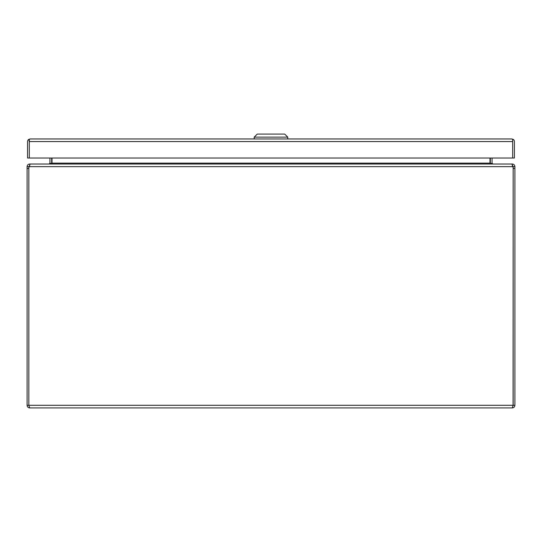 <?xml version="1.0" encoding="UTF-8"?>
<svg xmlns="http://www.w3.org/2000/svg" width="542" height="542" viewBox="0 0 542 542"><rect width="100%" height="100%" fill="white"/><g stroke="black" fill="none" stroke-linecap="round" stroke-linejoin="round"><path stroke-width="0.81" d="M28.922 405.673L29.722 407.916L512.278 407.916L513.159 405.301L513.159 168.521L513.078 405.673M29.722 407.916C28.13 407.767 27.256 406.893 27.1 405.294L28.841 405.294L28.841 168.521A7.622 7.622 0 0 1 29.078 166.645L512.922 166.645A7.622 7.622 0 0 1 513.159 168.521L514.9 168.515L514.9 166.645L513.159 166.645L513.159 168.515M514.9 168.515L514.9 405.294C514.744 406.893 513.87 407.767 512.278 407.916M27.1 168.515L28.841 168.515L28.841 166.645L27.1 166.645L27.1 405.294M514.9 405.294L28.841 405.294L28.841 168.515M512.807 165.933L511.858 164.023L30.142 164.023L29.078 166.645M27.1 166.645C27.283 165.025 28.157 164.151 29.722 164.023L29.722 164.294M512.278 164.294L512.278 164.023C513.843 164.145 514.717 165.019 514.9 166.645M28.841 166.645L29.722 165.757M30.142 164.023L29.722 164.023M512.278 165.757L513.159 166.645M512.278 164.023L511.858 164.023M490.327 158.013L490.327 163.135A2.622 2.622 0 0 0 490.347 163.488L489.988 163.278L489.988 158.013M489.988 163.278L492.089 164.023M49.911 164.023L51.653 163.488A2.622 2.622 0 0 0 51.673 163.135L51.673 158.013M52.012 158.013L52.012 163.278M51.537 163.548L49.925 163.278A0.888 0.888 0 0 0 49.939 163.135L49.939 158.013M49.925 163.278L49.051 164.023M492.949 164.023L492.075 163.278A0.888 0.888 0 0 1 492.061 163.135L492.061 158.013M490.463 163.548L492.075 163.278M513.233 139.389L512.678 140.236L512.671 158.013L27.561 158.013L27.561 141.584A2.622 2.622 0 0 1 28.74 139.389L30.162 138.962L511.804 138.962L513.233 139.389A2.622 2.622 0 0 1 514.412 141.584L514.412 158.013L512.671 158.013L512.671 139.389L511.797 138.962M30.176 138.962L29.295 139.389L29.295 141.584L28.74 139.389M29.295 141.509L29.295 158.013L29.295 141.577L512.671 141.577M287.755 138.962L287.755 137.133L254.218 137.133L254.218 138.962M287.755 137.133L284.706 134.084L257.267 134.084L254.218 137.133M52.012 163.135L489.988 163.135"/></g></svg>
